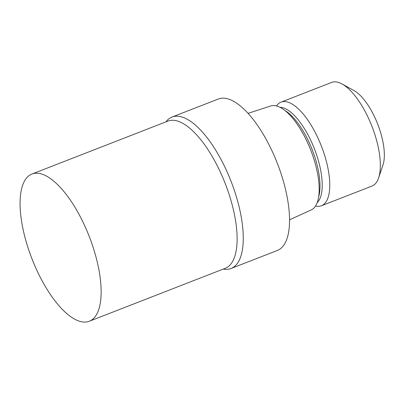 <?xml version="1.0" encoding="UTF-8"?>
<svg xmlns="http://www.w3.org/2000/svg" width="404" height="404" viewBox="0 0 404 404"><rect width="100%" height="100%" fill="white"/><g stroke="black" fill="none" stroke-linecap="round" stroke-linejoin="round"><path stroke-width="0.61" d="M231.058 268.493A81.275 31.628 -111.3 0 1 223.296 269.069A81.275 31.628 -111.3 0 0 233.84 266.978A81.275 31.628 -111.3 0 0 227.962 173.816A81.275 31.628 -111.3 0 0 169.291 118.539A81.275 31.628 -111.3 0 0 165.968 121.846A81.275 31.628 -111.3 0 1 169.291 118.539A81.275 31.628 -111.3 0 1 172.074 117.024L218.347 99.005A81.275 31.628 -111.3 0 1 275.806 159.509A81.275 31.628 -111.3 0 1 280.113 248.96A81.275 31.628 -111.3 0 1 277.331 250.475L231.058 268.493A81.275 31.628 -111.3 0 0 233.84 266.978A81.275 31.628 -111.3 0 0 229.533 177.533A81.275 31.628 -111.3 0 0 172.074 117.024M289.532 219.811L311.237 209.903A55.787 21.71 -111.3 0 0 312.706 209.05A55.787 21.71 -111.3 0 0 309.984 148.228A55.787 21.71 -111.3 0 0 270.766 105.959L248.071 113.342M317.175 202.662A51.833 20.17 -111.3 0 0 314.418 148.813A51.833 20.17 -111.3 0 0 280.033 107.282M315.504 206.035L315.883 206.116A55.606 21.639 -111.3 0 0 321.407 205.767A55.606 21.639 -111.3 0 0 323.311 204.727A55.606 21.639 -111.3 0 0 320.367 143.531A55.606 21.639 -111.3 0 0 281.053 102.131A55.606 21.639 -111.3 0 0 279.154 103.166A55.606 21.639 -111.3 0 0 276.745 105.611L276.518 105.924M321.407 205.767L371.993 186.067A55.606 21.639 -111.3 0 0 373.897 185.032A55.606 21.639 -111.3 0 0 378.624 177.901A55.606 21.639 -111.3 0 0 371.978 126.402A55.606 21.639 -111.3 0 0 342.047 83.966A55.606 21.639 -111.3 0 0 331.639 82.431L281.053 102.131M378.624 177.901L382.977 164.958A44.041 17.14 -111.3 0 0 377.715 124.164A44.041 17.14 -111.3 0 0 354.005 90.562L342.047 83.966M89.274 321.256L225.245 268.306A78.992 30.739 -111.3 0 0 227.947 266.837A78.992 30.739 -111.3 0 0 223.766 179.896A78.992 30.739 -111.3 0 0 167.918 121.089L31.946 174.033A78.992 30.739 -111.3 0 0 29.239 175.508A78.992 30.739 -111.3 0 0 33.426 262.449A78.992 30.739 -111.3 0 0 89.274 321.256A78.992 30.739 -111.3 0 0 91.976 319.786A78.992 30.739 -111.3 0 0 87.789 232.845A78.992 30.739 -111.3 0 0 31.946 174.033M318.625 196.945A51.833 20.17 -111.3 0 0 312.196 149.677A51.833 20.17 -111.3 0 0 284.966 110.514"/></g></svg>

